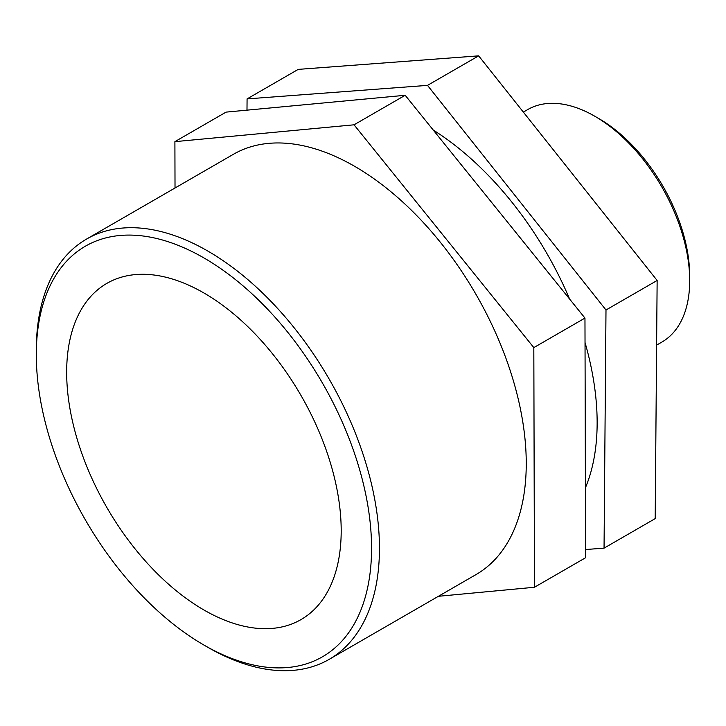 <?xml version="1.0" encoding="UTF-8"?>
<svg xmlns="http://www.w3.org/2000/svg" width="726" height="726" viewBox="0 0 726 726"><rect width="100%" height="100%" fill="white"/><g stroke="black" fill="none" stroke-linecap="round" stroke-linejoin="round"><path stroke-width="1.09" d="M246.985 110.152L247.076 98.899L298.223 69.378L478.652 55.848L657.139 280.472L605.992 309.993L604.05 548.148L655.197 518.618L657.139 280.472M604.05 548.148L585.583 549.537M247.076 98.899L427.505 85.378L478.652 55.848M427.505 85.378L605.992 309.993M175.02 187.998L174.902 141.652L226.049 112.122L405.19 95.278L584.965 318.079L533.819 347.609L534.454 587.261L585.601 557.731L584.965 318.079M534.454 587.261L438.422 596.291M174.902 141.652L354.043 124.808L405.19 95.278M354.043 124.808L533.819 347.609M689.7 280.617L689.7 276.052A128.629 74.261 -120 0 0 598.75 118.519L594.803 116.242A134.21 77.491 60 0 1 689.7 280.617A134.21 77.491 60 0 1 661.903 342.055L656.613 345.113M523.346 112.094L527.693 109.59A134.21 77.491 60 0 1 594.803 116.242M203.924 645.051L207.872 647.329A242.647 140.091 -120 0 0 329.196 659.344A242.647 140.091 -120 0 0 379.453 548.266A242.647 140.091 -120 0 0 273.539 304.076A242.647 140.091 -120 0 0 86.557 239.072A242.647 140.091 -120 0 0 36.3 350.15L36.3 354.705A237.066 136.869 60 0 1 203.924 257.93A237.066 136.869 60 0 1 371.558 548.266A237.066 136.869 60 0 1 203.924 645.051A237.066 136.869 60 0 1 36.3 354.705M329.196 659.344L476.002 574.593A242.647 140.091 -120 0 0 526.25 463.515A242.647 140.091 -120 0 0 420.336 219.325A242.647 140.091 -120 0 0 233.355 154.32L86.557 239.072M341.193 530.733A194.114 112.076 -120 0 0 256.459 335.385A194.114 112.076 -120 0 0 106.867 283.376A194.114 112.076 -120 0 0 66.665 372.238A194.114 112.076 -120 0 0 151.398 567.596A194.114 112.076 -120 0 0 300.991 619.596A194.114 112.076 -120 0 0 341.193 530.733M585.419 487.799A242.647 140.091 -120 0 0 597.144 422.586A242.647 140.091 -120 0 0 585.029 342.49M569.601 299.039A242.647 140.091 -120 0 0 433.24 130.036"/></g></svg>
